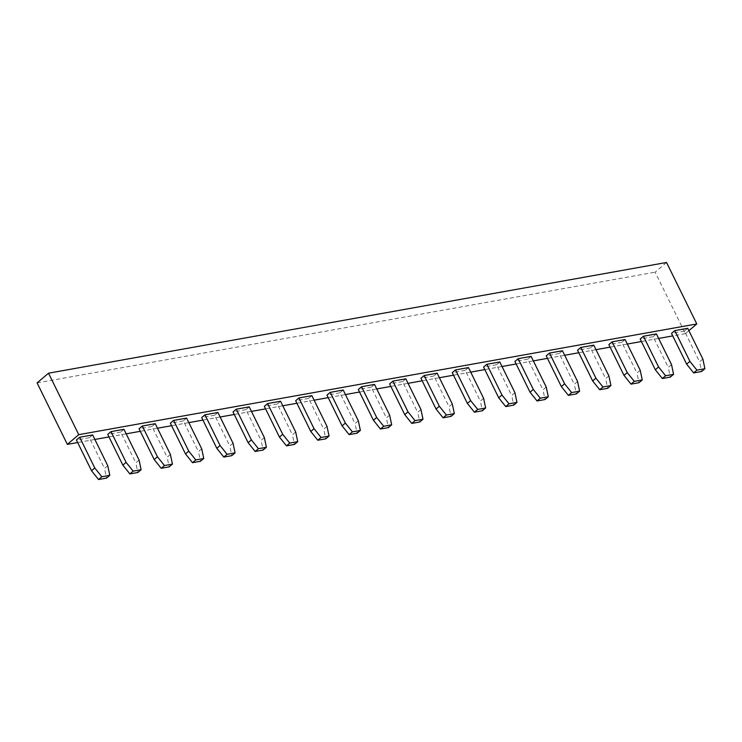 <?xml version="1.0" encoding="UTF-8"?>
<svg xmlns="http://www.w3.org/2000/svg" width="742" height="742" viewBox="0 0 742 742"><rect width="100%" height="100%" fill="white"/><g stroke="black" fill="none" stroke-linecap="round" stroke-linejoin="round"><path stroke-width="0.56" stroke-dasharray="3.71 2.78" d="M107.748 465.661L104.492 468.434L106.533 478.098M92.629 434.923L89.365 437.697L104.492 468.434M89.365 437.697L76.407 440.015M139.069 460.049L135.814 462.822L137.854 472.487M123.951 429.312L120.686 432.085L135.814 462.822M120.686 432.085L107.729 434.404M170.391 454.438L167.135 457.211L169.176 466.876M155.273 423.701L152.008 426.474L167.135 457.211M152.008 426.474L139.051 428.793M201.713 448.817L198.457 451.6L200.498 461.264M186.594 418.089L183.33 420.862L198.457 451.6M183.33 420.862L170.372 423.181M233.034 443.206L229.779 445.988L231.819 455.653M217.916 412.478L214.651 415.251L229.779 445.988M214.651 415.251L201.694 417.57M264.356 437.594L261.101 440.377L263.141 450.042M249.238 406.866L245.973 409.64L261.101 440.377M245.973 409.64L233.016 411.958M295.678 431.983L292.413 434.766L294.463 444.43M280.559 401.255L277.295 404.028L292.413 434.766M277.295 404.028L264.337 406.347M326.999 426.372L323.735 429.154L325.784 438.819M311.881 395.644L308.616 398.417L323.735 429.154M308.616 398.417L295.659 400.736M358.321 420.76L355.056 423.543L357.106 433.207M343.203 390.032L339.938 392.806L355.056 423.543M339.938 392.806L326.981 395.124M389.643 415.149L386.378 417.932L388.428 427.596M374.515 384.421L371.26 387.194L386.378 417.932M371.26 387.194L358.303 389.513M420.964 409.538L417.7 412.32L419.749 421.985M405.837 378.81L402.581 381.583L417.7 412.32M402.581 381.583L389.624 383.902M452.286 403.926L449.021 406.709L451.071 416.373M437.159 373.198L433.903 375.971L449.021 406.709M433.903 375.971L420.946 378.29M483.608 398.315L480.343 401.097L482.393 410.762M468.48 367.587L465.225 370.36L480.343 401.097M465.225 370.36L452.268 372.679M514.929 392.703L511.665 395.486L513.714 405.151M499.802 361.975L496.546 364.749L511.665 395.486M496.546 364.749L483.58 367.067M546.251 387.092L542.986 389.865L545.036 399.539M531.124 356.364L527.868 359.137L542.986 389.865M527.868 359.137L514.902 361.456M577.573 381.481L574.308 384.254L576.358 393.928M562.445 350.753L559.19 353.526L574.308 384.254M559.19 353.526L546.223 355.845M608.894 375.869L605.63 378.643L607.67 388.316M593.767 345.141L590.502 347.915L605.63 378.643M590.502 347.915L577.545 350.233M640.216 370.258L636.951 373.031L638.992 382.705M625.089 339.53L621.824 342.303L636.951 373.031M621.824 342.303L608.867 344.622M671.538 364.647L668.273 367.42L670.314 377.094M656.41 333.919L653.146 336.692L668.273 367.42M653.146 336.692L640.188 339.011M702.859 359.035L699.595 361.808L701.635 371.482M687.732 328.307L684.467 331.08L699.595 361.808M684.467 331.08L671.51 333.399M666.548 262.473L655.13 272.184L685.376 333.65L688.891 330.663M37.1 382.909L655.13 272.184M685.376 333.65L672.753 335.913M658.636 338.445L641.431 341.524M627.315 344.056L610.109 347.135M595.993 349.668L578.788 352.747M564.671 355.279L547.466 358.358M533.359 360.89L516.144 363.97M502.037 366.502L484.823 369.581M470.716 372.113L453.501 375.192M439.394 377.724L422.179 380.804M408.072 383.336L390.858 386.424M376.75 388.947L359.536 392.036M345.429 394.558L328.214 397.647M314.107 400.17L296.893 403.258M282.785 405.781L265.571 408.87M251.464 411.393L234.249 414.481M220.142 417.004L202.928 420.093M188.82 422.615L171.606 425.704M157.499 428.227L140.284 431.315M126.177 433.838L108.972 436.927M94.855 439.45L77.65 442.538"/><path stroke-width="1.11" d="M107.748 465.661L92.629 434.923L79.672 437.242L94.791 467.979L101.821 476.754L109.797 475.325L107.748 465.661M94.791 467.979L91.535 470.753L76.407 440.015L79.672 437.242M101.821 476.754L98.556 479.527L91.535 470.753M109.797 475.325L106.533 478.098L98.556 479.527M139.069 460.049L123.951 429.312L110.994 431.631L126.112 462.368L133.143 471.142L141.119 469.714L139.069 460.049M126.112 462.368L122.857 465.141L107.729 434.404L110.994 431.631M133.143 471.142L129.878 473.915L122.857 465.141M141.119 469.714L137.854 472.487L129.878 473.915M170.391 454.438L155.273 423.701L142.316 426.019L157.434 456.757L164.464 465.531L172.441 464.102L170.391 454.438M157.434 456.757L154.178 459.53L139.051 428.793L142.316 426.019M164.464 465.531L161.2 468.304L154.178 459.53M172.441 464.102L169.176 466.876L161.2 468.304M201.713 448.817L186.594 418.089L173.637 420.408L188.756 451.145L195.786 459.919L203.762 458.491L201.713 448.817M188.756 451.145L185.491 453.918L170.372 423.181L173.637 420.408M195.786 459.919L192.521 462.693L185.491 453.918M203.762 458.491L200.498 461.264L192.521 462.693M233.034 443.206L217.916 412.478L204.959 414.797L220.077 445.534L227.108 454.308L235.084 452.88L233.034 443.206M220.077 445.534L216.812 448.307L201.694 417.57L204.959 414.797M227.108 454.308L223.843 457.081L216.812 448.307M235.084 452.88L231.819 455.653L223.843 457.081M264.356 437.594L249.238 406.866L236.281 409.185L251.399 439.923L258.429 448.697L266.406 447.268L264.356 437.594M251.399 439.923L248.134 442.696L233.016 411.958L236.281 409.185M258.429 448.697L255.165 451.47L248.134 442.696M266.406 447.268L263.141 450.042L255.165 451.47M295.678 431.983L280.559 401.255L267.593 403.574L282.721 434.311L289.751 443.085L297.728 441.657L295.678 431.983M282.721 434.311L279.456 437.084L264.337 406.347L267.593 403.574M289.751 443.085L286.486 445.859L279.456 437.084M297.728 441.657L294.463 444.43L286.486 445.859M326.999 426.372L311.881 395.644L298.915 397.962L314.042 428.7L321.073 437.474L329.049 436.046L326.999 426.372M314.042 428.7L310.777 431.473L295.659 400.736L298.915 397.962M321.073 437.474L317.808 440.247L310.777 431.473M329.049 436.046L325.784 438.819L317.808 440.247M358.321 420.76L343.203 390.032L330.236 392.351L345.364 423.088L352.394 431.863L360.371 430.434L358.321 420.76M345.364 423.088L342.099 425.862L326.981 395.124L330.236 392.351M352.394 431.863L349.13 434.636L342.099 425.862M360.371 430.434L357.106 433.207L349.13 434.636M389.643 415.149L374.515 384.421L361.558 386.74L376.686 417.477L383.716 426.251L391.683 424.823L389.643 415.149M376.686 417.477L373.421 420.25L358.303 389.513L361.558 386.74M383.716 426.251L380.451 429.024L373.421 420.25M391.683 424.823L388.428 427.596L380.451 429.024M420.964 409.538L405.837 378.81L392.88 381.128L408.007 411.866L415.038 420.64L423.005 419.211L420.964 409.538M408.007 411.866L404.742 414.639L389.624 383.902L392.88 381.128M415.038 420.64L411.773 423.413L404.742 414.639M423.005 419.211L419.749 421.985L411.773 423.413M452.286 403.926L437.159 373.198L424.201 375.517L439.329 406.254L446.359 415.028L454.327 413.6L452.286 403.926M439.329 406.254L436.064 409.027L420.946 378.29L424.201 375.517M446.359 415.028L443.095 417.802L436.064 409.027M454.327 413.6L451.071 416.373L443.095 417.802M483.608 398.315L468.48 367.587L455.523 369.906L470.651 400.643L477.681 409.417L485.648 407.989L483.608 398.315M470.651 400.643L467.386 403.416L452.268 372.679L455.523 369.906M477.681 409.417L474.416 412.19L467.386 403.416M485.648 407.989L482.393 410.762L474.416 412.19M514.929 392.703L499.802 361.975L486.845 364.294L501.972 395.032L508.993 403.806L516.97 402.377L514.929 392.703M501.972 395.032L498.707 397.805L483.58 367.067L486.845 364.294M508.993 403.806L505.738 406.579L498.707 397.805M516.97 402.377L513.714 405.151L505.738 406.579M546.251 387.092L531.124 356.364L518.166 358.683L533.294 389.42L540.315 398.194L548.292 396.766L546.251 387.092M533.294 389.42L530.029 392.193L514.902 361.456L518.166 358.683M540.315 398.194L537.06 400.968L530.029 392.193M548.292 396.766L545.036 399.539L537.06 400.968M577.573 381.481L562.445 350.753L549.488 353.071L564.616 383.809L571.637 392.583L579.613 391.155L577.573 381.481M564.616 383.809L561.351 386.582L546.223 355.845L549.488 353.071M571.637 392.583L568.381 395.356L561.351 386.582M579.613 391.155L576.358 393.928L568.381 395.356M608.894 375.869L593.767 345.141L580.81 347.46L595.937 378.197L602.958 386.972L610.935 385.543L608.894 375.869M595.937 378.197L592.673 380.971L577.545 350.233L580.81 347.46M602.958 386.972L599.703 389.745L592.673 380.971M610.935 385.543L607.67 388.316L599.703 389.745M640.216 370.258L625.089 339.53L612.131 341.849L627.25 372.586L634.28 381.36L642.257 379.932L640.216 370.258M627.25 372.586L623.994 375.359L608.867 344.622L612.131 341.849M634.28 381.36L631.025 384.133L623.994 375.359M642.257 379.932L638.992 382.705L631.025 384.133M671.538 364.647L656.41 333.919L643.453 336.237L658.571 366.975L665.602 375.749L673.578 374.311L671.538 364.647M658.571 366.975L655.316 369.748L640.188 339.011L643.453 336.237M665.602 375.749L662.346 378.522L655.316 369.748M673.578 374.311L670.314 377.094L662.346 378.522M702.859 359.035L687.732 328.307L674.775 330.626L689.893 361.363L696.923 370.137L704.9 368.7L702.859 359.035M689.893 361.363L686.638 364.137L671.51 333.399L674.775 330.626M696.923 370.137L693.668 372.911L686.638 364.137M704.9 368.7L701.635 371.482L693.668 372.911M78.763 434.673L696.794 323.939L666.548 262.473L48.518 373.198L78.763 434.673L67.346 444.384L37.1 382.909L48.518 373.198M688.891 330.663L696.794 323.939M672.753 335.913L658.636 338.445M641.431 341.524L627.315 344.056M610.109 347.135L595.993 349.668M578.788 352.747L564.671 355.279M547.466 358.358L533.359 360.89M516.144 363.97L502.037 366.502M484.823 369.581L470.716 372.113M453.501 375.192L439.394 377.724M422.179 380.804L408.072 383.336M390.858 386.424L376.75 388.947M359.536 392.036L345.429 394.558M328.214 397.647L314.107 400.17M296.893 403.258L282.785 405.781M265.571 408.87L251.464 411.393M234.249 414.481L220.142 417.004M202.928 420.093L188.82 422.615M171.606 425.704L157.499 428.227M140.284 431.315L126.177 433.838M108.972 436.927L94.855 439.45M77.65 442.538L67.346 444.384"/></g></svg>
